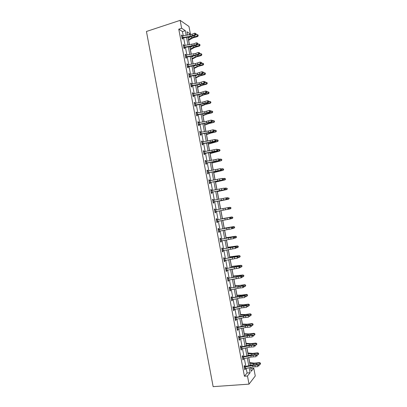 <?xml version="1.0" encoding="UTF-8"?>
<svg xmlns="http://www.w3.org/2000/svg" width="407" height="407" viewBox="0 0 407 407"><rect width="100%" height="100%" fill="white"/><g stroke="black" fill="none" stroke-linecap="round" stroke-linejoin="round"><path stroke-width="0.61" d="M250.763 368.498L253.785 368.172L255.265 375.982L249.023 384.137L213.141 386.65L146.444 31.476L180.143 20.35L181.634 28.236L178.759 29.167L244.429 376.236L247.09 372.985L246.23 368.437M180.143 20.35L188.97 26.465L190.41 34.046L186.935 31.746L187.581 35.134M187.668 35.124L190.41 34.046M250.839 368.411L250.651 367.429M250.269 365.4L250.157 364.814M249.74 362.632L248.784 357.57M248.402 355.565L248.321 355.118M247.914 352.981L246.917 347.71M246.54 345.741L246.484 345.431M246.082 343.33L245.05 337.866M244.256 333.694L243.183 328.027M242.435 324.064L241.32 318.193M240.608 314.443L239.458 308.374M238.787 304.828L237.596 298.56M236.966 295.217L235.739 288.751M235.144 285.622L233.883 278.953M233.328 276.032L232.026 269.164M231.512 266.448L230.174 259.381M229.696 256.873L228.322 249.608M227.884 247.303L226.47 239.845M226.073 237.744L224.618 230.087M224.262 228.195L222.771 220.34M222.451 218.651L220.935 210.643M220.63 209.04L219.129 201.114M218.788 199.308L217.323 191.59M216.941 189.586L215.522 182.077M215.1 179.869L213.721 172.573M213.263 170.167L211.92 163.075M211.421 160.465L210.119 153.587M209.585 150.778L208.323 144.103M207.753 141.092L206.527 134.631M205.917 131.42L204.731 125.163M204.085 121.754L202.94 115.7M202.254 112.098L201.15 106.252M200.427 102.447L199.359 96.805M198.601 92.806L197.568 87.373M196.774 83.17L195.782 77.946M195.391 75.87L195.314 75.488M194.948 73.545L193.997 68.524M193.595 66.412L193.498 65.898M193.127 63.93L192.211 59.112M191.804 56.96L191.682 56.314M191.305 54.319L190.43 49.705M190.013 47.517L189.865 46.739M189.484 44.719L188.65 40.308M188.227 38.085L188.054 37.174M245.843 366.402L244.358 358.562M243.976 356.557L242.491 348.697M242.114 346.723L240.623 338.838M240.257 336.894L238.756 328.988M238.395 327.075L236.894 319.149M236.538 317.262L235.032 309.315M234.681 307.463L233.17 299.486M232.829 297.665L231.313 289.672M230.973 287.881L229.456 279.863M229.121 278.103L227.599 270.065M227.274 268.33L225.748 260.271M225.427 258.567L223.896 250.488M223.58 248.814L222.044 240.71M221.734 239.072L220.192 230.942M219.887 229.334L218.345 221.184M218.045 219.602L216.499 211.442M216.203 209.87L214.662 201.724M214.362 200.132L212.825 192.018M212.515 190.395L210.989 182.321M210.673 180.672L209.152 172.629M208.837 170.955L207.321 162.948M206.995 161.243L205.489 153.276M205.159 151.546L203.658 143.61M203.327 141.85L201.831 133.954M201.49 132.168L200 124.303M199.659 122.492L198.178 114.662M197.827 112.82L196.352 105.026M196.001 103.164L194.531 95.401M194.17 93.508L192.709 85.785M192.343 83.867L190.888 76.175M190.522 74.232L189.072 66.575M188.7 64.601L187.256 56.98M186.874 54.981L185.439 47.395M185.058 45.37L183.628 37.82M183.236 35.765L182.443 31.558L178.759 29.167M182.153 35.948L181.441 35.007L182.138 38.701L182.748 39.077L182.56 38.08L182.092 38.462M183.974 45.553L183.862 44.968L183.257 44.612L183.959 48.306L184.559 48.657L184.371 47.66M185.79 55.164L185.678 54.553L185.078 54.223L185.775 57.921L186.375 58.242L186.187 57.245M187.612 64.784L187.495 64.148L186.899 63.838L187.596 67.542L188.192 67.837L188.003 66.84M189.438 74.415L189.311 73.748L188.721 73.464L189.418 77.172L190.008 77.442L189.82 76.445M191.259 84.051L191.127 83.354L190.542 83.099L191.244 86.808L191.829 87.052L191.641 86.055L191.173 86.416M193.086 93.696L192.949 92.974L192.369 92.74L193.071 96.454L193.651 96.673L193.462 95.67M194.912 103.353L194.77 102.595L194.195 102.391L194.897 106.105L195.472 106.298L195.284 105.296L194.811 105.657M196.744 113.014L196.596 112.23L196.021 112.052L196.723 115.766L197.298 115.934L197.105 114.932L196.637 115.288M198.575 122.685L198.418 121.871L197.853 121.718L198.555 125.437L199.12 125.58L198.931 124.578M200.407 132.361L200.244 131.517L199.684 131.395L200.386 135.114L200.951 135.231L200.758 134.229M202.238 142.048L202.076 141.173L201.516 141.076L202.223 144.8L202.778 144.892L202.589 143.885M204.075 151.74L203.902 150.839L203.352 150.768L204.055 154.497L204.609 154.558L204.416 153.551L203.943 153.897M205.911 161.442L205.733 160.511L205.184 160.465L205.891 164.199L206.441 164.235L206.247 163.227M207.748 171.154L207.565 170.192L207.021 170.172L207.728 173.906L208.272 173.916L208.079 172.909M209.59 180.871L209.402 179.884L208.862 179.889L209.569 183.628L210.109 183.608L209.915 182.601M211.426 190.588L211.238 189.581L210.704 189.611L211.411 193.356L211.945 193.31L211.752 192.302M212.703 200.173L213.278 200.295L213.075 199.282L212.546 199.344L213.253 203.088L213.782 203.017L213.589 202.009L213.11 202.335M215.105 210.007L214.911 208.995L214.387 209.081L215.1 212.83L215.618 212.734L215.43 211.721L214.947 212.047M216.376 219.602L216.956 219.734L216.753 218.717L216.234 218.829L216.941 222.583L217.46 222.461L217.267 221.449M218.218 229.329L218.798 229.462L218.595 228.449L218.081 228.586L218.788 232.341L219.302 232.194L219.114 231.181L218.63 231.497M220.63 239.199L220.436 238.187L219.928 238.349L220.64 242.109L221.149 241.931L220.955 240.919L220.472 241.234M221.907 248.809L222.487 248.947L222.283 247.929L221.779 248.122L222.487 251.882L222.99 251.684L222.807 250.697M223.753 258.557L224.333 258.704L224.13 257.687L223.626 257.906L224.338 261.67L224.837 261.442L224.659 260.485M226.17 268.462L225.977 267.45L225.483 267.694L226.195 271.459L226.689 271.204L226.511 270.279M227.447 278.088L228.032 278.24L227.828 277.218L227.335 277.493L228.047 281.262L228.536 280.978L228.368 280.077M229.869 288.014L229.675 286.996L229.192 287.296L229.904 291.071L230.387 290.761L230.225 289.886M231.72 297.802L231.532 296.784L231.049 297.11L231.766 300.885L232.244 300.549L232.082 299.705M233.577 307.6L233.384 306.578L232.906 306.934L233.623 310.714L234.096 310.348L233.944 309.534M235.434 317.404L235.241 316.381L234.768 316.763L235.485 320.548L235.953 320.156L235.806 319.368M237.291 327.213L237.098 326.195L236.63 326.602L237.347 330.387L237.81 329.97L237.668 329.212M239.148 337.037L238.955 336.014L238.497 336.447L239.214 340.237L239.672 339.794L239.535 339.062M240.435 346.688L241.025 346.871L240.817 345.843L240.359 346.301L241.076 350.096L241.534 349.623L241.402 348.921M242.292 356.522L242.887 356.705L242.679 355.677L242.226 356.166L242.943 359.961L243.396 359.462L243.269 358.791M244.734 366.549L244.541 365.522L244.093 366.041L244.816 369.836L245.258 369.312L245.136 368.666M249.023 384.137L247.481 376.007L250.096 372.751L249.155 367.77M244.429 376.236L247.481 376.007M250.564 367.45L251.292 371.27L253.785 368.172M187.968 37.185L189.397 44.729M189.779 46.754L191.219 54.329M191.595 56.329L193.04 63.94M193.411 65.909L194.861 73.56M195.228 75.504L196.688 83.186M197.049 85.104L198.514 92.816M198.87 94.709L200.341 102.462M200.697 104.324L202.167 112.108M202.518 113.945L203.999 121.769M204.345 123.58L205.83 131.436M206.171 133.216L207.667 141.107M207.997 142.867L209.498 150.793M209.829 152.518L211.335 160.48M211.66 162.184L213.176 170.182M213.492 171.856L215.013 179.889M215.328 181.532L216.855 189.601M217.165 191.224L218.701 199.323M219.002 200.916L220.543 209.056M220.838 210.623L222.385 218.778M222.685 220.355L224.226 228.495M224.532 230.103L226.073 238.222M226.384 239.86L227.915 247.96M228.235 249.628L229.762 257.702M230.087 259.401L231.614 267.45M231.939 269.18L233.46 277.213M233.796 278.973L235.312 286.981M235.653 288.772L237.164 296.754M237.51 298.575L239.021 306.542M239.372 308.389L240.878 316.331M241.234 318.213L242.735 326.134M243.096 328.042L244.592 335.943M244.963 337.881L246.454 345.757M246.83 347.731L248.316 355.586M248.697 357.585L250.178 365.42M186.167 35.343L185.277 30.647L181.634 28.236M248.769 365.74L247.283 357.906M246.907 355.901L245.416 348.046M245.045 346.072L243.549 338.197M243.183 336.253L241.687 328.352M241.32 326.439L239.82 318.518M239.464 316.636L237.958 308.689M237.607 306.837L236.101 298.87M235.755 297.054L234.239 289.062M233.903 287.271L232.382 279.263M232.051 277.503L230.53 269.47M230.199 267.74L228.673 259.681M228.352 257.982L226.821 249.908M226.506 248.234L224.969 240.14M224.659 238.497L223.122 230.377M222.817 228.77L221.276 220.625M220.976 219.047L219.429 210.887M219.134 209.32L217.587 201.18M217.287 199.588L215.751 191.483M215.445 189.86L213.914 181.792M213.604 180.143L212.083 172.105M211.762 170.431L210.246 162.434M209.926 160.729L208.415 152.767M208.089 151.038L206.588 143.106M206.252 141.351L204.757 133.455M204.421 131.675L202.93 123.814M202.589 122.003L201.104 114.179M200.758 112.342L199.282 104.553M198.926 102.691L197.456 94.933M197.1 93.045L195.635 85.322M195.274 83.404L193.818 75.722M193.447 73.779L192.002 66.127M191.626 64.158L190.181 56.542M189.804 54.543L188.37 46.963M187.983 44.938L186.554 37.393M182.443 31.558L185.277 30.647M247.09 372.985L250.096 372.751M181.542 35.557L182.051 35.394M183.353 45.126L183.862 44.968M185.17 54.711L185.678 54.553M186.986 64.301L187.495 64.148M188.802 73.896L189.311 73.748M190.618 83.501L191.127 83.354M192.44 93.111L192.949 92.974M194.261 102.737L194.77 102.595M196.082 112.363L196.596 112.23M197.904 121.998L198.418 121.871M199.73 131.644L200.244 131.517M201.557 141.3L202.076 141.173M203.388 150.961L203.902 150.839M205.214 160.628L205.733 160.511M207.046 170.309L207.565 170.192M208.883 179.991L209.402 179.884M210.714 189.687L211.238 189.581M212.551 199.389L213.075 199.282M214.392 209.096L214.911 208.995M216.936 222.553L217.46 222.461M218.778 232.285L219.302 232.194M220.625 242.023L221.149 241.931M222.466 251.765L222.99 251.684M224.313 261.523L224.837 261.442M226.16 271.281L226.689 271.204M228.012 281.054L228.536 280.978M229.858 290.832L230.387 290.761M231.715 300.615L232.244 300.549M233.567 310.414L234.096 310.348M235.424 320.217L235.953 320.156M237.281 330.026L237.81 329.97M239.138 339.845L239.672 339.794M241 349.674L241.534 349.623M242.862 359.508L243.396 359.462M244.724 369.353L245.258 369.312M192.114 34.224L181.639 36.009L181.96 37.693L190.334 36.315L194.897 34.722L194.607 33.181L192.114 34.224L192.404 35.76M195.976 33.562L195.625 33.45L196.093 34.178L195.976 33.562M195.742 34.066L194.897 34.722L195.782 34.997L193.289 36.03L182.57 38.07M182.117 37.571L182.733 37.953M195.782 34.997L196.093 34.178M195.625 33.45L194.607 33.181M188.568 40.354L192.801 37.922L197.614 36.549L197.38 36.081L194.409 36.772L191.631 37.8L188.431 39.642M198.153 35.577L198.041 34.966L198.153 35.577L197.38 36.081L197.09 34.554L195.838 34.844M190.39 36.828L188.146 38.131M197.09 34.554L198.041 34.966M198.245 35.765L197.614 36.549M183.766 47.309L194.225 45.355L196.729 44.348L196.433 42.806L193.936 43.819L194.225 45.355M193.936 43.819L183.445 45.609L183.776 47.298M197.568 43.691L197.919 43.793L197.451 43.076L197.568 43.691L196.729 44.348L197.604 44.602L195.106 45.604L184.544 47.533L183.908 48.036M183.933 47.176L184.544 47.533M197.604 44.602L197.919 43.793M197.451 43.076L196.433 42.806M185.587 56.919L196.047 54.96L198.555 53.983L198.265 52.437L195.757 53.424L196.047 54.96M195.757 53.424L185.266 55.22M199.399 53.327L199.751 53.424L199.633 52.803L199.282 52.712L199.399 53.327L198.555 53.983L199.43 54.212L196.927 55.189L186.36 57.117L185.719 57.621M185.755 56.787L186.36 57.117M199.43 54.212L199.751 53.424M199.282 52.712L198.265 52.437M190.349 49.751L194.597 47.405L199.42 46.052L199.191 45.609L196.22 46.296L193.432 47.298L190.222 49.074M199.964 45.101L199.847 44.49L199.964 45.101L199.191 45.609L198.901 44.083L197.7 44.363M191.972 46.429L189.937 47.563M198.901 44.083L199.847 44.49M200.056 45.279L199.42 46.052M192.129 59.152L196.398 56.894L201.226 55.566L201.002 55.149L198.026 55.83L192.012 58.516M201.775 54.635L201.658 54.024L201.775 54.635L201.002 55.149L200.712 53.622L199.562 53.887M193.534 56.034L191.722 57.005M200.712 53.622L201.658 54.024M201.862 54.803L201.226 55.566M187.408 66.539L197.873 64.576L200.386 63.629L200.091 62.083L201.46 62.439L201.114 62.352L201.231 62.973L201.577 63.054L201.46 62.439M201.114 62.352L200.091 62.083L195.502 63.568L187.088 64.84L187.418 66.529M201.231 62.973L200.386 63.629L201.256 63.833L198.743 64.779L188.176 66.712L187.535 67.211M187.576 66.407L188.176 66.712M201.256 63.833L201.577 63.054M202.945 72.003L201.928 71.729L197.324 73.179L188.919 74.471L189.24 76.16L199.7 74.196L202.218 73.28L201.928 71.729L203.291 72.08L202.945 72.003L203.062 72.624L203.408 72.7L203.291 72.08M203.062 72.624L202.218 73.28L203.083 73.464L200.565 74.379L189.998 76.318L189.352 76.811M189.397 76.038L189.998 76.318M203.083 73.464L203.408 72.7M204.782 81.665L203.759 81.39L199.15 82.799L190.746 84.107L191.066 85.796L201.526 83.827L204.055 82.936L203.759 81.39L205.123 81.731L204.782 81.665L204.899 82.285L205.24 82.346L205.123 81.731M204.899 82.285L204.055 82.936L204.914 83.099L202.391 83.984L191.651 86.045M191.224 85.679L191.814 85.928M204.914 83.099L205.24 82.346M193.915 68.564L198.199 66.387L203.032 65.084L202.818 64.698L199.837 65.369L193.803 67.969M203.586 64.174L203.469 63.563L203.586 64.174L202.818 64.698L202.528 63.166L201.429 63.416M195.065 65.659L193.513 66.453M202.528 63.166L203.469 63.563M203.673 64.331L203.032 65.084M195.701 77.981L200.005 75.89L204.843 74.613L204.635 74.252L201.653 74.919L195.594 77.427M205.403 73.723L205.286 73.112L205.403 73.723L204.635 74.252L204.339 72.721L203.302 72.955M196.556 75.295L195.309 75.911M204.339 72.721L205.286 73.112M205.484 73.87L204.843 74.613M197.487 87.408L201.811 85.404L206.654 84.152L206.451 83.817L203.464 84.478L197.39 86.889M207.219 83.282L207.102 82.667L207.219 83.282L206.451 83.817L206.161 82.28L205.174 82.499M198 84.951L197.1 85.373M206.161 82.28L207.102 82.667M207.3 83.415L206.654 84.152M199.277 96.846L203.617 94.923L208.47 93.696L208.267 93.386L205.281 94.042L199.186 96.362M209.035 92.847L208.918 92.231L209.035 92.847L208.267 93.386L207.977 91.85L207.056 92.053M199.389 94.628L198.896 94.846M207.977 91.85L208.918 92.231M209.117 92.969L208.47 93.696M201.063 106.288L205.423 104.451L210.282 103.246L210.088 102.966L207.097 103.612L200.982 105.845M210.851 102.416L210.74 101.806L210.851 102.416L210.088 102.966L209.793 101.429L208.903 101.623M209.793 101.429L210.74 101.806M210.933 102.528L210.282 103.246M202.854 115.736L207.234 113.985L212.098 112.805L211.91 112.551L208.918 113.192L202.778 115.334M212.673 111.996L212.556 111.381L212.673 111.996L211.91 112.551L211.615 111.014L210.724 111.208M211.615 111.014L212.556 111.381M212.749 112.098L212.098 112.805M204.65 125.193L209.045 123.53L213.914 122.375L210.734 122.782L204.579 124.832M214.494 121.586L214.377 120.971L214.494 121.586L213.731 122.146L213.441 120.609L212.546 120.798M213.441 120.609L214.377 120.971M214.57 121.678L213.914 122.375M206.441 134.656L210.857 133.084L215.735 131.949L212.556 132.377L206.38 134.335M216.321 131.181L216.203 130.566L216.321 131.181L215.557 131.751L215.262 130.209L214.367 130.398M215.262 130.209L216.203 130.566M216.392 131.263L215.735 131.949M208.236 144.129L217.557 141.534L214.382 141.982L208.186 143.849M218.142 140.786L218.025 140.171L218.142 140.786L217.379 141.361L217.089 139.82L216.193 140.008M217.089 139.82L218.025 140.171M218.213 140.858L217.557 141.534M210.032 153.612L219.378 151.124L216.203 151.592L209.987 153.368M219.968 150.397L219.851 149.781L219.968 150.397L219.21 150.982L218.915 149.435L218.02 149.623M218.915 149.435L219.851 149.781M220.039 150.458L219.378 151.124M211.833 163.1L221.199 160.724L211.793 162.897M221.8 160.017L221.683 159.402L221.8 160.017L221.037 160.607L220.742 159.061L219.846 159.244M220.742 159.061L221.683 159.402M221.861 160.063L221.199 160.724M213.634 172.599L223.026 170.33L213.604 172.431M223.626 169.648L223.509 169.027L223.626 169.648L222.868 170.243L222.573 168.696L221.601 168.89M222.573 168.696L223.509 169.027M223.692 169.683L223.026 170.33M215.435 182.102L224.852 179.945L215.41 181.975M225.458 179.284L225.341 178.663L225.458 179.284L224.7 179.884L224.405 178.337L223.331 178.551M224.405 178.337L225.341 178.663M225.519 179.309L224.852 179.945M217.236 191.611L226.679 189.57L217.221 191.524M227.289 188.924L227.172 188.309L227.289 188.924L226.531 189.535L226.236 187.988L225.076 188.212M227.35 188.94L226.679 189.57M219.042 201.134L228.51 199.201L219.032 201.083M229.126 198.575L229.004 197.96L229.126 198.575L228.368 199.196L228.073 197.644L226.826 197.883M229.182 198.58L228.51 199.201M225.407 209.778L230.342 208.842L225.407 209.778M230.957 208.236L230.84 207.621L230.957 208.236L230.204 208.862L229.909 207.311L228.581 207.565M230.84 207.621L229.909 207.311L230.896 207.611M231.013 208.231L230.342 208.842M222.364 218.666L231.883 216.941L232.733 217.267L232.794 217.908L232.733 217.267M232.85 217.887L232.173 218.488L230.744 218.778M232.794 217.908L232.041 218.534L231.746 216.987L222.37 218.691M232.677 217.287L231.883 216.941M224.176 228.21L233.715 226.597L234.569 226.933L234.636 227.584L234.569 226.933M234.686 227.554L233.877 228.22L232.662 228.444M234.636 227.584L233.877 228.22L233.587 226.668L224.186 228.271M234.518 226.964L233.715 226.597M225.982 237.759L235.551 236.258L236.406 236.604L236.472 237.266L236.406 236.604M236.523 237.225L235.719 237.912L234.59 238.115M236.472 237.266L235.719 237.912L235.424 236.355L226.002 237.861M236.355 236.645L235.551 236.258M206.619 91.331L205.596 91.056L200.972 92.425L192.557 93.747L192.893 95.442L203.352 93.468L205.891 92.603L205.596 91.056L206.96 91.387L206.619 91.331L206.736 91.951L207.077 92.007L206.96 91.387M206.736 91.951L205.891 92.603L206.746 92.74L204.212 93.6L193.635 95.548L192.989 96.032M193.05 95.324L193.635 95.548M206.746 92.74L207.077 92.007M194.709 105.103L205.184 103.113L207.728 102.279L207.433 100.727L208.796 101.053L208.455 101.007L208.572 101.628L208.913 101.674L208.796 101.053M208.455 101.007L207.433 100.727L202.803 102.06L194.383 103.398L194.719 105.092M208.572 101.628L207.728 102.279L208.577 102.396L206.039 103.22L195.294 105.291M194.877 104.975L195.457 105.174M208.577 102.396L208.913 101.674M196.535 114.764L207.015 112.764L209.564 111.966L209.269 110.414L210.633 110.729L210.292 110.689L210.409 111.309L210.75 111.35L210.633 110.729M210.292 110.689L209.269 110.414L204.629 111.706L196.215 113.054M210.409 111.309L209.564 111.966L210.414 112.052L207.87 112.851L197.115 114.927M196.703 114.637L197.283 114.81M210.414 112.052L210.75 111.35M198.367 124.43L208.852 122.426L211.406 121.657L211.111 120.101L212.469 120.411L212.133 120.38L212.251 121.006L212.586 121.032L212.469 120.411M212.133 120.38L211.111 120.101L206.461 121.357L198.041 122.726M212.251 121.006L211.406 121.657L212.251 121.724L209.697 122.492L199.109 124.456L198.458 124.929M198.535 124.308L199.109 124.456M212.251 121.724L212.586 121.032M200.198 134.107L210.684 132.097L213.248 131.354L212.953 129.802L214.311 130.103L213.975 130.082L214.092 130.703L214.428 130.723L214.311 130.103M213.975 130.082L212.953 129.802L208.292 131.018L199.873 132.402M214.092 130.703L213.248 131.354L214.087 131.4L211.528 132.138L200.936 134.107L200.285 134.575M200.366 133.984L200.936 134.107M214.087 131.4L214.428 130.723M202.03 143.793L215.089 141.061L214.794 139.509L216.153 139.799L215.817 139.789L215.939 140.415L216.27 140.42L216.153 139.799M215.817 139.789L214.794 139.509L201.913 142.119M215.939 140.415L215.089 141.061L215.924 141.081L213.36 141.794L202.762 143.763L202.111 144.231M202.203 143.671L202.762 143.763M215.924 141.081L216.27 140.42M203.866 153.485L216.936 150.778L216.636 149.221L217.994 149.506L217.664 149.506L217.781 150.127L218.116 150.127L217.994 149.506M217.664 149.506L216.636 149.221L203.541 151.775L203.876 153.48M203.536 151.745L203.815 151.796M217.781 150.127L216.936 150.778L217.765 150.773L215.196 151.455L204.426 153.546M204.034 153.368L204.594 153.434M217.765 150.773L218.116 150.127M219.51 159.229L218.483 158.944L205.377 161.477L205.713 163.182L218.778 160.506L218.483 158.944L219.841 159.218L219.51 159.229L219.627 159.854L219.958 159.844L219.841 159.218M219.627 159.854L218.778 160.506L219.607 160.475L206.425 163.11L205.774 163.568M205.367 161.411L205.723 161.482M205.871 163.07L206.425 163.11M219.607 160.475L219.958 159.844M221.357 168.961L220.329 168.676L207.229 171.184L207.55 172.889L220.63 170.238L220.329 168.676L221.688 168.946L221.357 168.961L221.479 169.587L221.805 169.566L221.688 168.946M221.479 169.587L220.63 170.238L221.449 170.187L208.257 172.792L207.606 173.245M207.199 171.093L207.636 171.174M207.712 172.777L208.257 172.792M221.449 170.187L221.805 169.566M209.376 182.616L222.476 179.975L222.181 178.414L223.535 178.673L223.209 178.704L223.326 179.329L223.657 179.299L223.535 178.673M223.209 178.704L222.181 178.414L209.056 180.901M223.326 179.329L222.476 179.975L223.295 179.899L210.093 182.484L209.437 182.936M209.03 180.779L209.544 180.881M209.549 182.499L210.093 182.484M223.295 179.899L223.657 179.299M211.218 192.343L224.328 189.728L224.033 188.161L225.386 188.416L225.061 188.451L225.178 189.077L225.503 189.036L225.386 188.416M225.061 188.451L224.033 188.161L210.892 190.624L211.228 192.333M225.178 189.077L224.328 189.728L225.142 189.626L212.042 192.16L211.274 192.628M210.867 190.471L211.457 190.593M211.391 192.226L211.93 192.185M225.142 189.626L225.503 189.036M226.913 198.209L225.885 197.919L212.749 200.361L213.07 202.065L226.18 199.481L225.885 197.919L226.694 197.802L227.238 198.163L226.913 198.209L227.03 198.835L227.355 198.784L227.238 198.163M227.03 198.835L226.18 199.481L226.989 199.359L213.599 201.999M213.232 201.958L213.767 201.892M226.989 199.359L227.355 198.784M214.906 211.818L228.037 209.249L227.737 207.682L228.546 207.539L229.09 207.916L228.77 207.977L228.887 208.603L229.207 208.542L229.09 207.916M228.77 207.977L227.737 207.682L214.581 210.098L214.916 211.808M214.54 209.885L215.283 210.043M228.887 208.603L228.037 209.249L228.841 209.101L215.44 211.716M215.079 211.701L215.608 211.609M228.841 209.101L229.207 208.542M216.626 219.892L216.763 221.561L229.889 219.022L229.594 217.455L230.398 217.287L216.626 219.892L229.594 217.455L230.621 217.75L230.744 218.376L231.064 218.305L230.942 217.679L230.621 217.75M217.394 221.367L216.789 221.769M231.064 218.305L230.693 218.849L229.889 219.022L230.744 218.376M230.942 217.679L230.398 217.287M218.473 229.65L218.61 231.318L231.746 228.805L231.451 227.233L232.249 227.045L218.997 229.502L231.451 227.233L232.478 227.528L232.601 228.159L232.921 228.078L232.799 227.452L232.478 227.528M232.921 228.078L232.545 228.607L231.746 228.805L232.601 228.159M232.799 227.452L232.249 227.045M220.446 241.092L233.608 238.594L233.308 237.027L234.101 236.808L220.838 239.245L233.308 237.027L234.34 237.322L234.457 237.947L234.778 237.861L234.656 237.235L234.34 237.322M220.065 239.067L220.838 239.245M234.778 237.861L233.608 238.594L234.457 237.947M234.656 237.235L234.101 236.808M222.171 249.191L222.308 250.86L235.465 248.392L235.17 246.82L235.958 246.581L222.685 248.992L235.17 246.82L236.202 247.12L236.319 247.746L236.635 247.649L236.518 247.024L236.202 247.12M222.731 250.712L222.319 250.977M236.635 247.649L235.465 248.392L236.319 247.746M236.518 247.024L235.958 246.581M224.15 260.648L237.327 258.201L237.032 256.629L237.815 256.364L224.532 258.745L237.032 256.629L238.064 256.924L238.181 257.555L238.497 257.448L238.375 256.817L238.064 256.924M224.023 258.974L224.16 260.643M224.511 260.511L224.165 260.729M238.497 257.448L237.327 258.201L238.181 257.555M238.375 256.817L237.815 256.364M226.002 270.441L239.194 268.015L238.894 266.437L239.677 266.153L226.378 268.513L238.894 266.437L239.927 266.738L240.049 267.368L240.359 267.251L240.237 266.626L239.927 266.738M225.88 268.762L226.012 270.436M226.297 270.314L226.012 270.492M225.6 268.32L226.378 268.513M240.359 267.251L239.972 267.725L239.194 268.015L240.049 267.368M240.237 266.626L239.677 266.153M227.854 280.24L241.056 277.839L240.756 276.261L241.534 275.951L228.23 278.281L240.756 276.261L241.794 276.562L241.911 277.192L242.221 277.065L242.104 276.439L241.794 276.562M227.732 278.561L227.869 280.235M242.221 277.065L241.834 277.523L241.056 277.839L241.911 277.192M242.104 276.439L241.534 275.951M227.793 247.314L237.388 245.93L238.243 246.286L238.314 246.957L238.243 246.286M238.314 246.957L237.561 247.609L236.523 247.797M237.561 247.609L237.266 246.052L227.823 247.461M238.197 246.337L237.388 245.93M229.609 256.883L239.224 255.606L240.084 255.978L240.161 256.659L240.084 255.978M240.161 256.659L239.408 257.316L238.466 257.483M239.408 257.316L239.113 255.759L229.645 257.066M240.038 256.039L239.224 255.606M231.425 266.453L241.066 265.293L241.926 265.674L242.002 266.366L241.926 265.674M242.002 266.366L241.254 267.033L240.349 267.19M241.254 267.033L240.959 265.476L231.466 266.677M241.885 265.746L241.066 265.293M233.236 276.038L242.908 274.984L243.773 275.376L243.849 276.083L243.773 275.376M243.849 276.083L243.101 276.755L242.19 276.913M243.101 276.755L242.806 275.198L233.287 276.302M243.732 275.463L242.908 274.984M229.711 290.049L238.115 288.258L242.923 287.668L242.623 286.09L243.396 285.755L230.082 288.064L242.623 286.09L243.661 286.396L243.778 287.021L244.088 286.889L243.966 286.258L243.661 286.396M229.589 288.37L229.721 290.043M229.299 287.861L230.082 288.064M244.088 286.889L242.923 287.668L243.778 287.021M243.966 286.258L243.396 285.755M231.446 298.183L231.583 299.857L239.972 298.056L244.79 297.507L244.49 295.93L245.263 295.568L239.382 296.291L231.934 297.853L244.49 295.93L245.528 296.235L245.65 296.866L245.955 296.718L245.833 296.087L245.528 296.235M231.151 297.644L231.934 297.853M245.955 296.718L245.65 296.866M245.833 296.087L245.263 295.568M233.43 309.691L241.834 307.865L246.662 307.356L246.362 305.774L247.125 305.392L241.239 306.069L233.786 307.646L233.308 308.007L241.534 306.293L246.362 305.774L247.4 306.079L247.517 306.71L247.822 306.557L247.705 305.927L247.4 306.079M233.308 308.007L233.44 309.681M233.002 307.438L233.786 307.646M247.822 306.557L247.517 306.71M247.705 305.927L247.125 305.392M235.17 317.842L235.302 319.515L243.691 317.684L248.535 317.211L248.234 315.634L248.992 315.222L243.096 315.857L235.643 317.455L235.17 317.842L245.543 315.801L248.234 315.634L249.267 315.939L249.389 316.57L249.695 316.407L249.572 315.771L249.267 315.939M234.859 317.236L235.643 317.455M249.695 316.407L249.389 316.57M249.572 315.771L248.992 315.222M237.032 327.681L237.164 329.355L245.558 327.508L250.407 327.075L250.107 325.493L250.86 325.061L244.953 325.651L237.5 327.269L237.032 327.681L247.405 325.636L250.107 325.493L251.144 325.803L251.261 326.434L251.567 326.261L251.445 325.631L251.144 325.803M236.716 327.045L237.5 327.269M251.567 326.261L251.261 326.434M251.445 325.631L250.86 325.061M239.016 339.214L247.42 337.342L252.279 336.95L251.979 335.368L252.732 334.91L246.81 335.454L239.362 337.088L238.894 337.53L249.272 335.475L251.979 335.368L253.017 335.673L253.139 336.309L253.439 336.126L253.317 335.49L253.017 335.673M238.573 336.864L239.362 337.088M253.439 336.126L253.139 336.309M253.317 335.49L252.732 334.91M240.883 349.069L249.288 347.181L254.156 346.83L253.856 345.248L254.604 344.765L248.672 345.268L241.224 346.917L240.761 347.39L251.144 345.324L253.856 345.248L254.894 345.558L255.016 346.189L255.194 345.365L254.894 345.558M240.761 347.39L240.893 349.064M255.311 345.996L255.016 346.189M255.194 345.365L254.604 344.765M242.75 358.938L251.155 357.036L256.034 356.72L255.733 355.133L256.476 354.629L250.534 355.087L243.086 356.756L242.628 357.254L253.012 355.184L255.733 355.133L256.771 355.448L256.893 356.079L257.071 355.245L256.771 355.448M257.188 355.876L256.893 356.079M257.071 355.245L256.476 354.629M235.058 285.622L239.764 285.434L244.749 284.691L245.619 285.088L245.696 285.811L245.619 285.088M245.696 285.811L244.948 286.487L244.042 286.64M244.948 286.487L244.653 284.925L235.114 285.928M245.579 285.185L244.749 284.691M236.874 295.223L241.6 295.121L246.596 294.398L247.466 294.81L247.548 295.543L247.466 294.81M247.548 295.543L246.8 296.225L245.889 296.377M246.8 296.225L246.5 294.668L240.512 295.492L236.94 295.568M247.425 294.917L246.5 294.668L246.596 294.398M238.695 304.828L243.442 304.812L248.443 304.121L249.313 304.543L249.399 305.286L249.313 304.543M249.399 305.286L248.652 305.978L247.741 306.125M248.652 305.978L248.351 304.411L242.358 305.204L238.767 305.209M249.277 304.66L248.351 304.411L248.443 304.121M240.517 314.438L245.284 314.514L250.29 313.843L251.165 314.28L251.251 315.033L251.165 314.28M251.251 315.033L250.503 315.73L249.593 315.878M250.503 315.73L250.208 314.168L244.2 314.926L240.598 314.865M251.129 314.408L250.208 314.168L250.29 313.843M242.343 324.058L247.125 324.221L252.137 323.58L253.017 324.023L253.103 324.791L253.017 324.023M253.103 324.791L252.36 325.493L251.45 325.641M252.36 325.493L252.06 323.931L246.047 324.654L242.43 324.527M252.986 324.165L252.06 323.931L252.137 323.58M244.164 333.689L248.967 333.944L253.988 333.323L254.868 333.776L254.96 334.554L254.868 333.776M254.96 334.554L254.212 335.266L253.246 335.419M254.212 335.266L253.917 333.699L247.894 334.391L244.261 334.193M245.294 335.785L244.556 335.744M254.838 333.928L253.917 333.699L253.988 333.323M245.991 343.325L250.814 343.666L255.84 343.076L256.72 343.539L256.817 344.327L256.72 343.539M256.817 344.327L256.074 345.05L255.041 345.207M256.074 345.05L255.774 343.483L249.74 344.134L246.098 343.874M247.563 345.512L246.393 345.426M256.695 343.701L255.774 343.483L255.84 343.076M247.822 352.971L252.661 353.403L257.697 352.833L258.577 353.307L258.674 354.11L258.577 353.307M258.674 354.11L257.931 354.838L256.837 355.006M257.931 354.838L257.636 353.271L251.592 353.887L247.934 353.556M249.781 355.255L248.224 355.113M258.557 353.485L257.636 353.271L257.697 352.833M244.622 368.808L253.027 366.89L257.911 366.621L257.611 365.033L258.353 364.499L252.396 364.916L244.948 366.6L244.495 367.129L254.884 365.048L257.611 365.033L258.654 365.344L258.771 365.979L259.066 365.766L258.949 365.13L258.654 365.344M244.495 367.129L244.632 368.803M244.159 366.366L244.948 366.6M259.066 365.766L258.771 365.979M258.949 365.13L258.353 364.499M249.649 362.622L254.507 363.146L259.549 362.601L260.434 363.09L260.536 363.899L260.434 363.09M260.536 363.899L259.793 364.636L258.643 364.809M259.793 364.636L259.493 363.064L253.444 363.649L249.771 363.253M251.953 365.018L250.066 364.804M260.414 363.273L259.493 363.064L259.549 362.601M190.038 34.778L190.334 36.315M182.682 35.847L182.972 37.388M194.409 36.772L194.195 35.653M191.631 37.8L191.412 36.63M191.86 44.368L192.15 45.905M184.498 45.452L184.788 46.993M185.277 55.225L185.597 56.909M193.681 53.963L193.971 55.5M186.32 55.067L186.61 56.609M196.22 46.296L196.016 45.238M193.432 47.298L193.223 46.189M198.026 55.83L197.838 54.833M195.238 56.802L195.039 55.759M195.502 63.568L195.792 65.105M197.583 63.034L197.873 64.576M188.141 64.688L188.431 66.229M197.324 73.179L197.614 74.72M199.405 72.655L199.7 74.196M189.962 74.318L190.257 75.86M199.15 82.799L199.44 84.341M201.231 82.285L201.526 83.827M191.789 83.954L192.079 85.501M199.837 65.369L199.659 64.433M197.044 66.321L196.856 65.339M201.653 74.919L201.485 74.043M198.85 75.839L198.672 74.924M203.464 84.478L203.312 83.659M200.656 85.373L200.493 84.519M205.281 94.042L205.138 93.284M202.467 94.907L202.315 94.119M207.097 103.612L206.965 102.92M204.278 104.457L204.136 103.729M208.918 113.192L208.796 112.561M206.09 114.011L205.962 113.35M210.734 122.782L210.628 122.212M207.901 123.57L207.789 122.975M212.556 132.377L212.459 131.868M209.717 133.14L209.615 132.611M214.382 141.982L214.296 141.534M211.533 142.72L211.447 142.252M216.203 151.592L216.132 151.206M213.354 152.304L213.278 151.903M218.03 161.213L217.969 160.887M215.171 161.9L215.11 161.559M219.856 170.838L219.811 170.579M216.992 171.5L216.941 171.225M200.972 92.425L201.267 93.971M203.062 91.921L203.352 93.468M193.615 93.6L193.905 95.146M202.803 102.06L203.093 103.607M204.894 101.567L205.184 103.113M195.441 103.251L195.736 104.803M196.225 113.06L196.545 114.754M204.629 111.706L204.925 113.253M206.725 111.218L207.015 112.764M197.268 112.912L197.563 114.464M198.056 122.726L198.377 124.425M206.461 121.357L206.756 122.904M208.557 120.879L208.852 122.426M199.099 122.583L199.394 124.135M199.888 132.402L200.208 134.101M208.292 131.018L208.588 132.57M210.388 130.545L210.684 132.097M200.931 132.26L201.226 133.811M201.719 142.084L202.04 143.788M210.124 140.685L210.419 142.236M212.225 140.222L212.52 141.773M202.767 141.946L203.062 143.503M211.961 150.361L212.256 151.913M214.067 149.908L214.362 151.46M204.604 151.643L204.894 153.195M213.797 160.048L214.092 161.599M215.903 159.6L216.198 161.157M206.441 161.345L206.736 162.902M215.639 169.739L215.929 171.296M217.745 169.302L218.04 170.859M208.277 171.052L208.572 172.609M209.066 180.901L209.391 182.606M217.475 179.441L217.77 180.998M219.587 179.014L219.882 180.571M210.119 180.774L210.414 182.331M219.317 189.148L219.612 190.705M221.428 188.731L221.729 190.288M211.961 190.496L212.256 192.058M221.159 198.865L221.454 200.427M223.275 198.453L223.57 200.015M213.802 200.234L214.097 201.796M223.005 208.593L223.301 210.149M225.122 208.191L225.417 209.747M215.644 209.976L215.944 211.538M224.852 218.325L225.147 219.887M226.974 217.933L227.269 219.495M217.491 219.729L217.786 221.291M226.699 228.068L226.994 229.629M228.82 227.681L229.116 229.243M219.337 229.487L219.638 231.049M220.131 239.372L220.457 241.086M228.546 237.815L228.846 239.382M230.672 237.439L230.967 239.006M221.189 239.255L221.484 240.822M230.398 247.573L230.693 249.14M232.524 247.207L232.824 248.774M223.041 249.028L223.336 250.595M232.249 257.341L232.545 258.908M234.381 256.98L234.676 258.547M224.893 258.811L225.188 260.383M234.101 267.114L234.401 268.681M236.238 266.763L236.533 268.33M226.745 268.605L227.045 270.177M235.958 276.897L236.258 278.464M238.095 276.557L238.395 278.123M228.602 278.408L228.897 279.975M236.136 256.588L236.08 256.298M233.216 257.026L233.16 256.72M237.988 266.356L237.922 266.005M235.068 266.768L234.997 266.402M239.845 276.134L239.769 275.722M236.915 276.526L236.833 276.088M237.815 286.686L238.115 288.258M239.952 286.355L240.252 287.927M230.459 288.217L230.754 289.789M239.672 296.489L239.972 298.056M241.814 296.164L242.114 297.736M232.316 298.031L232.616 299.608M241.534 306.293L241.834 307.865M243.676 305.978L243.976 307.55M234.178 307.855L234.473 309.432M243.396 316.112L243.691 317.684M245.543 315.801L245.838 317.379M236.04 317.689L236.335 319.266M245.258 325.936L245.558 327.508M247.405 325.636L247.705 327.213M237.902 327.533L238.202 329.11M238.7 337.479L239.031 339.204M247.125 335.765L247.42 337.342M249.272 335.475L249.572 337.052M239.769 337.383L240.064 338.96M248.987 345.604L249.288 347.181M251.144 345.324L251.445 346.901M241.631 347.242L241.931 348.819M242.435 357.198L242.76 358.928M250.854 355.453L251.155 357.036M253.012 355.184L253.312 356.761M243.503 357.107L243.798 358.689M241.702 285.923L241.61 285.444M238.767 286.289L238.675 285.785M243.564 295.716L243.462 295.177M240.623 296.057L240.512 295.492M245.426 305.52L245.309 304.914M242.475 305.835L242.358 305.204M247.288 315.333L247.161 314.662M244.332 315.623L244.2 314.926M249.15 325.152L249.013 324.42M246.189 325.417L246.047 324.654M251.017 334.981L250.865 334.183M248.051 335.22L247.894 334.391M252.884 344.815L252.722 343.956M249.913 345.034L249.74 344.134M254.751 354.66L254.579 353.739M251.775 354.853L251.592 353.887M252.727 365.313L253.027 366.89M254.884 365.048L255.184 366.631M245.37 366.982L245.67 368.564M256.624 364.514L256.435 363.527M253.637 364.682L253.444 363.649"/></g></svg>
